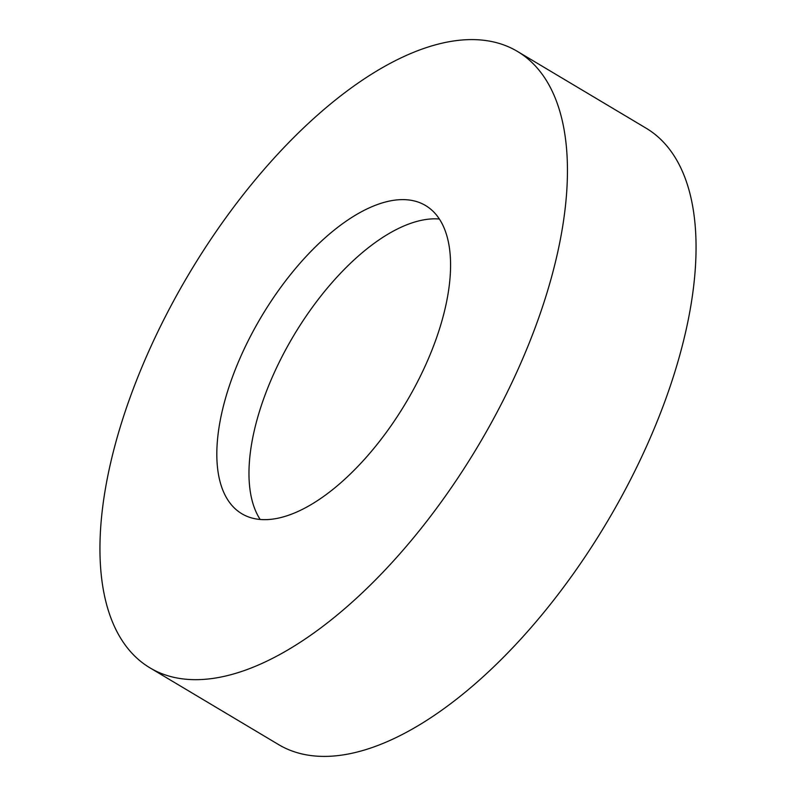 <?xml version="1.0" encoding="UTF-8"?>
<svg xmlns="http://www.w3.org/2000/svg" width="796" height="796" viewBox="0 0 796 796"><rect width="100%" height="100%" fill="white"/><g stroke="black" fill="none" stroke-linecap="round" stroke-linejoin="round"><path stroke-width="1.19" d="M131.31 394.11A358.827 168.175 120.8 0 1 517.549 51.491A358.827 168.175 120.8 0 1 536.086 325.156A358.827 168.175 120.8 0 1 149.847 667.784A358.827 168.175 120.8 0 1 131.31 394.11M517.549 51.491L646.153 128.216A358.827 168.175 120.8 0 1 664.69 401.89A358.827 168.175 120.8 0 1 278.451 744.509L149.847 667.784M260.153 519.43A179.408 84.087 120.8 0 1 264.66 396.06A179.408 84.087 120.8 0 1 439.392 219.019M434.895 342.399A179.408 84.087 120.8 0 1 241.775 513.709A179.408 84.087 120.8 0 1 232.502 376.876A179.408 84.087 120.8 0 1 425.621 205.567A179.408 84.087 120.8 0 1 434.895 342.399"/></g></svg>
